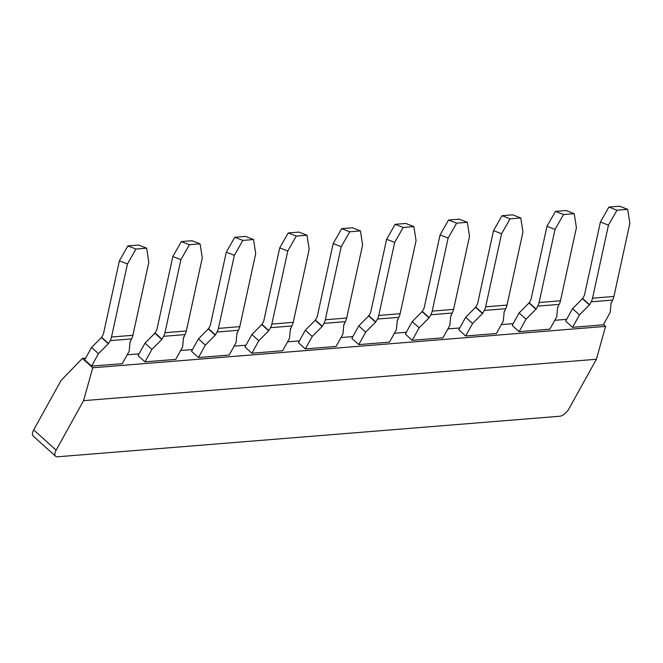 <?xml version="1.0" encoding="UTF-8"?>
<svg xmlns="http://www.w3.org/2000/svg" width="663" height="663" viewBox="0 0 663 663"><rect width="100%" height="100%" fill="white"/><g stroke="black" fill="none" stroke-linecap="round" stroke-linejoin="round"><path stroke-width="0.99" d="M33.689 429.889A8.776 4.102 132.1 0 0 33.15 435.972L55.601 456.243A8.776 4.102 -47.9 0 1 56.14 450.16L33.689 429.889L61.129 380.38L82.369 358.418L92.737 367.774L83.579 400.651L56.14 450.16M55.601 456.243A8.776 4.102 -47.9 0 0 57.565 456.79L559.705 416.256A8.776 4.102 132.1 0 0 568.962 408.773L596.402 359.263L83.579 400.651M603.487 324.522L605.559 326.387L596.402 359.263M82.369 358.418L85.618 358.161M127.205 354.804L139.064 353.843M180.651 350.487L192.51 349.534M234.097 346.177L245.956 345.216M287.543 341.859L299.403 340.906M340.989 337.55L352.857 336.589M394.435 333.232L406.303 332.279M447.881 328.923L459.749 327.961M501.327 324.605L513.195 323.652M554.774 320.295L566.641 319.334M605.559 326.387L92.737 367.774M557.649 307.052L556.763 316.715L549.851 329.179L519.112 331.666L512.209 325.425L519.121 312.961L526.032 319.193L519.112 331.666M504.203 311.361L503.316 321.025L496.405 333.497L465.666 335.975L458.763 329.743L465.675 317.27L472.578 323.511L465.666 335.975M450.757 315.679L449.87 325.342L442.95 337.807L412.22 340.293L405.317 334.053L412.229 321.588L419.132 327.82L412.22 340.293M397.311 319.989L396.416 329.652L389.504 342.125L358.774 344.603L351.871 338.37L358.782 325.898L365.686 332.138L358.774 344.603M290.419 328.616L289.524 338.279L282.612 350.752L251.882 353.23L244.97 346.998L251.89 334.525L258.794 340.765L251.882 353.23M343.865 324.306L342.97 333.97L336.058 346.434L305.328 348.92L298.425 342.68L305.336 330.215L312.24 336.448L305.328 348.92M183.518 337.243L182.632 346.906L175.72 359.379L144.99 361.857L138.078 355.625L144.99 343.152L151.902 349.393L144.99 361.857M236.973 332.934L236.078 342.597L229.166 355.07L198.436 357.548L191.524 351.307L198.436 338.843L205.348 345.075L198.436 357.548M611.095 302.734L610.209 312.397L603.33 324.795L572.567 327.348L565.655 321.116L572.567 308.643L579.479 314.884L572.567 327.348M130.072 341.561L129.186 351.224L122.274 363.697L94.146 365.893M557.906 307.276L559.124 304.392A12.282 9.721 -94.6 0 0 560.467 300.778L576.404 227.724L574.216 213.668L566.161 210.527L555.47 211.389L546.967 226.307L531.03 299.369A1.757 1.392 85.4 0 1 530.831 299.883L529.215 302.8L519.121 312.961M546.967 226.307L555.022 229.448L539.085 302.51A12.282 9.721 85.4 0 1 537.743 306.124L536.127 309.033L526.032 319.193M504.46 311.593L505.67 308.709A12.282 9.721 -94.6 0 0 507.021 305.096L522.958 232.033L520.77 217.978L512.714 214.837L502.024 215.699L493.521 230.625L501.576 233.766L485.639 306.82A12.282 9.721 85.4 0 1 484.297 310.433L482.681 313.35L472.578 323.511M493.521 230.625L477.584 303.679A1.757 1.392 85.4 0 1 477.385 304.201L475.769 307.11L465.675 317.27M451.014 315.903L452.224 313.019A12.282 9.721 -94.6 0 0 453.575 309.406L469.512 236.351L467.324 222.296L459.268 219.155L448.578 220.017L440.075 234.934L448.13 238.075L432.193 311.138A12.282 9.721 85.4 0 1 430.851 314.751L429.234 317.66L419.132 327.82M440.075 234.934L424.129 307.997A1.757 1.392 85.4 0 1 423.939 308.51L422.323 311.428L412.229 321.588M397.568 320.221L398.778 317.337A12.282 9.721 -94.6 0 0 400.12 313.723L416.066 240.661L413.878 226.605L405.822 223.464L395.131 224.334L386.62 239.252L394.684 242.393L378.747 315.447A12.282 9.721 85.4 0 1 377.404 319.06L375.788 321.978L365.686 332.138M386.62 239.252L370.683 312.306A1.757 1.392 85.4 0 1 370.493 312.828L368.877 315.745L358.782 325.898M290.667 328.848L291.886 325.964A12.282 9.721 -94.6 0 0 293.228 322.351L309.165 249.288L306.986 235.232L298.922 232.091L288.239 232.962L279.728 247.879L287.792 251.02L271.855 324.074A12.282 9.721 85.4 0 1 270.504 327.688L268.888 330.605L258.794 340.765M279.728 247.879L263.791 320.933A1.757 1.392 85.4 0 1 263.601 321.456L261.984 324.373L251.89 334.525M344.122 324.53L345.332 321.646A12.282 9.721 -94.6 0 0 346.674 318.033L362.62 244.979L360.432 230.923L352.376 227.782L341.685 228.644L333.174 243.561L317.237 316.624A1.757 1.392 85.4 0 1 317.047 317.138L315.431 320.055L305.336 330.215M333.174 243.561L341.238 246.702L325.301 319.765A12.282 9.721 85.4 0 1 323.958 323.378L322.342 326.295L312.24 336.448M183.775 337.475L184.994 334.591A12.282 9.721 -94.6 0 0 186.336 330.978L202.273 257.924L200.093 243.86L192.03 240.719L181.339 241.589L172.836 256.506L180.9 259.647L164.954 332.702A12.282 9.721 85.4 0 1 163.612 336.315L161.996 339.232L151.902 349.393M172.836 256.506L156.899 329.561A1.757 1.392 85.4 0 1 156.708 330.083L155.092 333L144.99 343.152M237.221 333.157L238.44 330.273A12.282 9.721 -94.6 0 0 239.782 326.66L255.719 253.606L253.539 239.55L245.476 236.409L234.793 237.271L226.282 252.189L210.345 325.251A1.757 1.392 85.4 0 1 210.154 325.765L208.538 328.682L198.436 338.843M226.282 252.189L234.346 255.33L218.409 328.392A12.282 9.721 85.4 0 1 217.058 332.006L215.442 334.923L205.348 345.075M611.352 302.966L612.571 300.082A12.282 9.721 -94.6 0 0 613.913 296.469L629.85 223.406L627.662 209.351L619.607 206.21L608.916 207.071L600.413 221.997L608.468 225.138L592.531 298.193A12.282 9.721 85.4 0 1 591.189 301.806L589.573 304.723L579.479 314.884M600.413 221.997L584.476 295.052A1.757 1.392 85.4 0 1 584.285 295.574L582.661 298.483L572.567 308.643M130.329 341.785L131.547 338.909A12.282 9.721 -94.6 0 0 132.89 335.296L148.827 262.233L146.647 248.177L138.584 245.037L127.893 245.898L119.39 260.816L127.453 263.957L111.508 337.019A12.282 9.721 85.4 0 1 110.166 340.633L108.55 343.55L98.456 353.702L91.577 366.1L94.212 365.959M119.39 260.816L103.453 333.879A1.757 1.392 85.4 0 1 103.262 334.392L101.646 337.31L91.544 347.47L84.673 359.868L91.577 366.1M528.817 302.834L535.729 309.066M529.215 302.8L536.127 309.033M475.371 307.143L482.274 313.384M475.769 307.11L482.681 313.35M421.925 311.461L428.828 317.693M422.323 311.428L429.234 317.66M368.479 315.77L375.382 322.011M368.877 315.745L375.788 321.978M261.587 324.398L268.49 330.638M261.984 324.373L268.888 330.605M315.033 320.088L321.936 326.32M315.431 320.055L322.342 326.295M154.686 333.025L161.598 339.265M155.092 333L161.996 339.232M208.132 328.715L215.044 334.948M208.538 328.682L215.442 334.923M582.263 298.516L589.175 304.756M582.661 298.483L589.573 304.723M98.456 353.702L91.544 347.47M108.152 343.575L101.24 337.343M101.646 337.31L108.55 343.55M574.216 213.668L563.533 214.53L555.022 229.448M520.77 217.978L510.079 218.84L501.576 233.766M467.324 222.296L456.633 223.158L448.13 238.075M413.878 226.605L403.187 227.467L394.684 242.393M306.986 235.232L296.295 236.094L287.792 251.02M360.432 230.923L349.741 231.785L341.238 246.702M200.093 243.86L189.403 244.722L180.9 259.647M253.539 239.55L242.849 240.412L234.346 255.33M627.662 209.351L616.98 210.212L608.468 225.138M146.647 248.177L135.956 249.039L127.453 263.957M563.533 214.53L555.47 211.389M510.079 218.84L502.024 215.699M456.633 223.158L448.578 220.017M403.187 227.467L395.131 224.334M296.295 236.094L288.239 232.962M349.741 231.785L341.685 228.644M189.403 244.722L181.339 241.589M242.849 240.412L234.793 237.271M616.98 210.212L608.916 207.071M135.956 249.039L127.893 245.898M559.124 304.392L537.743 306.124M505.67 308.709L484.297 310.433M452.224 313.019L430.851 314.751M398.778 317.337L377.404 319.06M291.886 325.964L270.504 327.688M345.332 321.646L323.958 323.378M184.994 334.591L163.612 336.315M238.44 330.273L217.058 332.006M612.571 300.082L591.189 301.806M131.547 338.909L110.166 340.633M560.467 300.778L539.085 302.51M507.021 305.096L485.639 306.82M453.575 309.406L432.193 311.138M400.12 313.723L378.747 315.447M293.228 322.351L271.855 324.074M346.674 318.033L325.301 319.765M186.336 330.978L164.954 332.702M239.782 326.66L218.409 328.392M613.913 296.469L592.531 298.193M132.89 335.296L111.508 337.019"/></g></svg>
